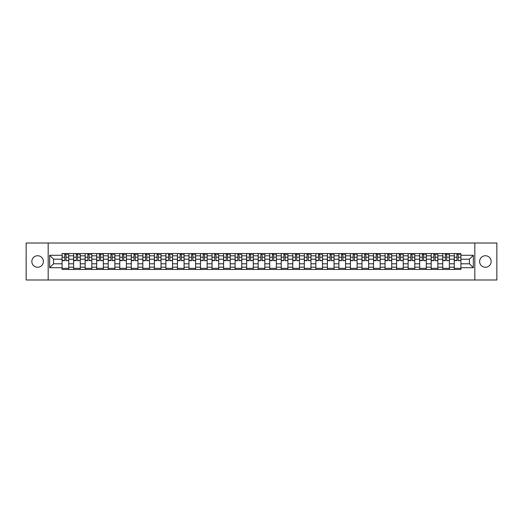 <?xml version="1.0" encoding="UTF-8"?>
<svg xmlns="http://www.w3.org/2000/svg" width="523" height="523" viewBox="0 0 523 523"><rect width="100%" height="100%" fill="white"/><g stroke="black" fill="none" stroke-linecap="round" stroke-linejoin="round"><path stroke-width="0.78" d="M485.39 255.734A5.766 5.766 0 0 0 479.624 261.5A5.766 5.766 0 0 0 485.39 267.266A5.766 5.766 0 0 0 491.156 261.5A5.766 5.766 0 0 0 485.39 255.734M37.61 255.734A5.766 5.766 0 0 0 31.844 261.5A5.766 5.766 0 0 0 37.61 267.266A5.766 5.766 0 0 0 43.376 261.5A5.766 5.766 0 0 0 37.61 255.734M474.819 279.988L496.85 279.988L496.85 243.012L26.15 243.012L26.15 279.988L474.819 279.988L474.819 243.012M73.619 269.45L73.619 255.806L68.742 255.806L68.742 269.45M68.742 255.806L68.742 253.55M73.619 255.806L73.619 253.55M80.274 253.55L80.274 269.45M85.151 269.45L85.151 253.55M91.806 253.55L91.806 269.45M96.69 269.45L96.69 253.55M103.345 253.55L103.345 269.45M108.222 269.45L108.222 253.55M114.877 253.55L114.877 269.45M119.76 269.45L119.76 253.55M126.409 253.55L126.409 269.45M131.293 269.45L131.293 253.55M137.948 253.55L137.948 269.45M142.825 269.45L142.825 253.55M149.48 253.55L149.48 269.45M154.363 269.45L154.363 253.55M161.019 253.55L161.019 269.45M165.896 269.45L165.896 253.55M172.551 253.55L172.551 269.45M177.428 269.45L177.428 253.55M184.083 253.55L184.083 269.45M188.966 269.45L188.966 253.55M195.622 253.55L195.622 269.45M200.499 269.45L200.499 253.55M207.154 253.55L207.154 269.45M212.037 269.45L212.037 253.55M218.686 253.55L218.686 269.45M223.569 269.45L223.569 253.55M230.225 253.55L230.225 269.45M235.102 269.45L235.102 253.55M241.757 253.55L241.757 269.45M246.64 269.45L246.64 253.55M253.295 253.55L253.295 269.45M258.172 269.45L258.172 253.55M264.828 253.55L264.828 269.45M269.705 269.45L269.705 253.55M276.36 253.55L276.36 269.45M281.243 269.45L281.243 253.55M287.898 253.55L287.898 269.45M292.775 269.45L292.775 253.55M299.431 253.55L299.431 269.45M304.314 269.45L304.314 253.55M310.963 253.55L310.963 269.45M315.846 269.45L315.846 253.55M322.501 253.55L322.501 269.45M327.378 269.45L327.378 253.55M334.034 253.55L334.034 269.45M338.917 269.45L338.917 253.55M345.572 253.55L345.572 269.45M350.449 269.45L350.449 253.55M357.104 253.55L357.104 269.45M361.981 269.45L361.981 253.55M368.637 253.55L368.637 269.45M373.52 269.45L373.52 253.55M380.175 253.55L380.175 269.45M385.052 269.45L385.052 253.55M391.707 253.55L391.707 269.45M396.591 269.45L396.591 253.55M403.24 253.55L403.24 269.45M408.123 269.45L408.123 253.55M414.778 253.55L414.778 269.45M419.655 269.45L419.655 253.55M426.31 253.55L426.31 269.45M431.194 269.45L431.194 253.55M437.849 253.55L437.849 269.45M442.726 269.45L442.726 253.55M449.381 253.55L449.381 269.45M454.258 269.45L454.258 253.55M454.258 263.795L449.381 263.795M442.726 263.795L437.849 263.795M431.194 263.795L426.31 263.795M419.655 263.795L414.778 263.795M408.123 263.795L403.24 263.795M396.591 263.795L391.707 263.795M385.052 263.795L380.175 263.795M373.52 263.795L368.637 263.795M361.981 263.795L357.104 263.795M350.449 263.795L345.572 263.795M338.917 263.795L334.034 263.795M327.378 263.795L322.501 263.795M315.846 263.795L310.963 263.795M304.314 263.795L299.431 263.795M292.775 263.795L287.898 263.795M281.243 263.795L276.36 263.795M269.705 263.795L264.828 263.795M258.172 263.795L253.295 263.795M246.64 263.795L241.757 263.795M235.102 263.795L230.225 263.795M223.569 263.795L218.686 263.795M212.037 263.795L207.154 263.795M200.499 263.795L195.622 263.795M188.966 263.795L184.083 263.795M177.428 263.795L172.551 263.795M165.896 263.795L161.019 263.795M154.363 263.795L149.48 263.795M142.825 263.795L137.948 263.795M131.293 263.795L126.409 263.795M119.76 263.795L114.877 263.795M108.222 263.795L103.345 263.795M96.69 263.795L91.806 263.795M85.151 263.795L80.274 263.795M73.619 263.795L68.742 263.795M454.258 259.205L449.381 259.205M442.726 259.205L437.849 259.205M431.194 259.205L426.31 259.205M419.655 259.205L414.778 259.205M408.123 259.205L403.24 259.205M396.591 259.205L391.707 259.205M385.052 259.205L380.175 259.205M373.52 259.205L368.637 259.205M361.981 259.205L357.104 259.205M350.449 259.205L345.572 259.205M338.917 259.205L334.034 259.205M327.378 259.205L322.501 259.205M315.846 259.205L310.963 259.205M304.314 259.205L299.431 259.205M292.775 259.205L287.898 259.205M281.243 259.205L276.36 259.205M269.705 259.205L264.828 259.205M258.172 259.205L253.295 259.205M246.64 259.205L241.757 259.205M235.102 259.205L230.225 259.205M223.569 259.205L218.686 259.205M212.037 259.205L207.154 259.205M200.499 259.205L195.622 259.205M188.966 259.205L184.083 259.205M177.428 259.205L172.551 259.205M165.896 259.205L161.019 259.205M154.363 259.205L149.48 259.205M142.825 259.205L137.948 259.205M131.293 259.205L126.409 259.205M119.76 259.205L114.877 259.205M108.222 259.205L103.345 259.205M96.69 259.205L91.806 259.205M85.151 259.205L80.274 259.205M73.619 259.205L68.742 259.205M53.581 263.795L62.087 263.795L62.087 259.205L53.581 259.205L53.581 263.795L49.665 267.711L49.665 255.289L62.087 255.289L62.087 259.205M460.913 259.205L460.913 263.795L469.419 263.795L469.419 259.205L460.913 259.205L460.913 253.55L62.087 253.55L62.087 255.289M460.913 255.289L473.335 255.289L473.335 267.711L460.913 267.711L460.913 263.795M62.087 263.795L62.087 269.45L460.913 269.45L460.913 267.711M62.087 267.711L49.665 267.711M48.181 279.988L48.181 243.012M68.742 268.338L62.087 268.338M64.787 254.662L66.042 254.662M80.274 268.338L73.619 268.338M76.319 254.662L77.574 254.662M91.806 268.338L85.151 268.338M87.851 254.662L89.113 254.662M103.345 268.338L96.69 268.338M99.39 254.662L100.645 254.662M114.877 268.338L108.222 268.338M110.922 254.662L112.177 254.662M126.409 268.338L119.76 268.338M122.454 254.662L123.716 254.662M137.948 268.338L131.293 268.338M133.993 254.662L135.248 254.662M149.48 268.338L142.825 268.338M145.525 254.662L146.78 254.662M161.019 268.338L154.363 268.338M157.063 254.662L158.319 254.662M172.551 268.338L165.896 268.338M168.596 254.662L169.851 254.662M184.083 268.338L177.428 268.338M180.128 254.662L181.389 254.662M195.622 268.338L188.966 268.338M191.666 254.662L192.922 254.662M207.154 268.338L200.499 268.338M203.199 254.662L204.454 254.662M218.686 268.338L212.037 268.338M214.731 254.662L215.992 254.662M230.225 268.338L223.569 268.338M226.269 254.662L227.525 254.662M241.757 268.338L235.102 268.338M237.802 254.662L239.057 254.662M253.295 268.338L246.64 268.338M249.334 254.662L250.595 254.662M264.828 268.338L258.172 268.338M260.872 254.662L262.128 254.662M276.36 268.338L269.705 268.338M272.405 254.662L273.666 254.662M287.898 268.338L281.243 268.338M283.943 254.662L285.198 254.662M299.431 268.338L292.775 268.338M295.475 254.662L296.731 254.662M310.963 268.338L304.314 268.338M307.008 254.662L308.269 254.662M322.501 268.338L315.846 268.338M318.546 254.662L319.801 254.662M334.034 268.338L327.378 268.338M330.078 254.662L331.334 254.662M345.572 268.338L338.917 268.338M341.611 254.662L342.872 254.662M357.104 268.338L350.449 268.338M353.149 254.662L354.404 254.662M368.637 268.338L361.981 268.338M364.681 254.662L365.937 254.662M380.175 268.338L373.52 268.338M376.22 254.662L377.475 254.662M391.707 268.338L385.052 268.338M387.752 254.662L389.007 254.662M403.24 268.338L396.591 268.338M399.284 254.662L400.546 254.662M414.778 268.338L408.123 268.338M410.823 254.662L412.078 254.662M426.31 268.338L419.655 268.338M422.355 254.662L423.61 254.662M437.849 268.338L431.194 268.338M433.887 254.662L435.149 254.662M449.381 268.338L442.726 268.338M445.426 254.662L446.681 254.662M460.913 268.338L454.258 268.338M456.958 254.662L458.213 254.662M49.665 255.289L53.581 259.205M469.419 263.795L473.335 267.711M469.419 259.205L473.335 255.289M66.042 260.395L68.703 260.65L66.042 260.65L66.042 253.622L68.703 253.622L67.225 253.622M68.703 260.395L68.703 253.622M64.787 254.59L66.042 254.59M67.225 254.59L67.742 254.59M63.603 253.622L62.119 253.622L62.119 260.65L64.787 260.65L64.787 253.622L63.714 253.622M62.119 253.622L67.114 253.622M77.574 260.395L80.235 260.65L77.574 260.65L77.574 253.622L80.235 253.622L78.757 253.622M80.235 260.395L80.235 253.622M76.319 254.59L77.574 254.59M78.757 254.59L79.274 254.59M75.135 253.622L73.658 253.622L73.658 260.65L76.319 260.65L76.319 253.622L75.247 253.622M73.658 253.622L78.646 253.622M89.113 260.395L91.773 260.65L89.113 260.65L89.113 253.622L91.773 253.622L90.289 253.622M91.773 260.395L91.773 253.622M87.851 254.59L89.113 254.59M90.289 254.59L90.812 254.59M86.668 253.622L85.19 253.622L85.19 260.65L87.851 260.65L87.851 253.622L86.779 253.622M85.19 253.622L90.185 253.622M100.645 260.395L103.306 260.65L100.645 260.65L100.645 253.622L103.306 253.622L101.828 253.622M103.306 260.395L103.306 253.622M99.39 254.59L100.645 254.59M101.828 254.59L102.345 254.59M98.206 253.622L96.722 253.622L96.722 260.65L99.39 260.65L99.39 253.622L98.317 253.622M96.722 253.622L101.717 253.622M112.177 260.395L114.838 260.65L112.177 260.65L112.177 253.622L114.838 253.622L113.36 253.622M114.838 260.395L114.838 253.622M110.922 254.59L112.177 254.59M113.36 254.59L113.877 254.59M109.738 253.622L108.261 253.622L108.261 260.65L110.922 260.65L110.922 253.622L109.85 253.622M108.261 253.622L113.249 253.622M123.716 260.395L126.376 260.65L123.716 260.65L123.716 253.622L126.376 253.622L124.899 253.622M126.376 260.395L126.376 253.622M122.454 254.59L123.716 254.59M124.899 254.59L125.415 254.59M121.271 253.622L119.793 253.622L119.793 260.65L122.454 260.65L122.454 253.622L121.382 253.622M119.793 253.622L124.788 253.622M135.248 260.395L137.909 260.65L135.248 260.65L135.248 253.622L137.909 253.622L136.431 253.622M137.909 260.395L137.909 253.622M133.993 254.59L135.248 254.59M136.431 254.59L136.948 254.59M132.809 253.622L131.332 253.622L131.332 260.65L133.993 260.65L133.993 253.622L132.92 253.622M131.332 253.622L136.32 253.622M146.78 260.395L149.447 260.65L146.78 260.65L146.78 253.622L149.447 253.622L147.963 253.622M149.447 260.395L149.447 253.622M145.525 254.59L146.78 254.59M147.963 254.59L148.486 254.59M144.341 253.622L142.864 253.622L142.864 260.65L145.525 260.65L145.525 253.622L144.453 253.622M142.864 253.622L147.852 253.622M158.319 260.395L160.979 260.65L158.319 260.65L158.319 253.622L160.979 253.622L159.502 253.622M160.979 260.395L160.979 253.622M157.063 254.59L158.319 254.59M159.502 254.59L160.018 254.59M155.88 253.622L154.396 253.622L154.396 260.65L157.063 260.65L157.063 253.622L155.991 253.622M154.396 253.622L159.391 253.622M169.851 260.395L172.512 260.65L169.851 260.65L169.851 253.622L172.512 253.622L171.034 253.622M172.512 260.395L172.512 253.622M168.596 254.59L169.851 254.59M171.034 254.59L171.551 254.59M167.412 253.622L165.935 253.622L165.935 260.65L168.596 260.65L168.596 253.622L167.523 253.622M165.935 253.622L170.923 253.622M181.389 260.395L184.05 260.65L181.389 260.65L181.389 253.622L184.05 253.622L182.566 253.622M184.05 260.395L184.05 253.622M180.128 254.59L181.389 254.59M182.566 254.59L183.089 254.59M178.944 253.622L177.467 253.622L177.467 260.65L180.128 260.65L180.128 253.622L179.056 253.622M177.467 253.622L182.462 253.622M192.922 260.395L195.582 260.65L192.922 260.65L192.922 253.622L195.582 253.622L194.105 253.622M195.582 260.395L195.582 253.622M191.666 254.59L192.922 254.59M194.105 254.59L194.621 254.59M190.483 253.622L188.999 253.622L188.999 260.65L191.666 260.65L191.666 253.622L190.594 253.622M188.999 253.622L193.994 253.622M204.454 260.395L207.115 260.65L204.454 260.65L204.454 253.622L207.115 253.622L205.637 253.622M207.115 260.395L207.115 253.622M203.199 254.59L204.454 254.59M205.637 254.59L206.154 254.59M202.015 253.622L200.538 253.622L200.538 260.65L203.199 260.65L203.199 253.622L202.126 253.622M200.538 253.622L205.526 253.622M215.992 260.395L218.653 260.65L215.992 260.65L215.992 253.622L218.653 253.622L217.176 253.622M218.653 260.395L218.653 253.622M214.731 254.59L215.992 254.59M217.176 254.59L217.692 254.59M213.547 253.622L212.07 253.622L212.07 260.65L214.731 260.65L214.731 253.622L213.659 253.622M212.07 253.622L217.065 253.622M227.525 260.395L230.185 260.65L227.525 260.65L227.525 253.622L230.185 253.622L228.708 253.622M230.185 260.395L230.185 253.622M226.269 254.59L227.525 254.59M228.708 254.59L229.224 254.59M225.086 253.622L223.609 253.622L223.609 260.65L226.269 260.65L226.269 253.622L225.197 253.622M223.609 253.622L228.597 253.622M239.057 260.395L241.724 260.65L239.057 260.65L239.057 253.622L241.724 253.622L240.24 253.622M241.724 260.395L241.724 253.622M237.802 254.59L239.057 254.59M240.24 254.59L240.763 254.59M236.618 253.622L235.141 253.622L235.141 260.65L237.802 260.65L237.802 253.622L236.729 253.622M235.141 253.622L240.129 253.622M250.595 260.395L253.256 260.65L250.595 260.65L250.595 253.622L253.256 253.622L251.779 253.622M253.256 260.395L253.256 253.622M249.334 254.59L250.595 254.59M251.779 254.59L252.295 254.59M248.157 253.622L246.673 253.622L246.673 260.65L249.334 260.65L249.334 253.622L248.262 253.622M246.673 253.622L251.668 253.622M262.128 260.395L264.788 260.65L262.128 260.65L262.128 253.622L264.788 253.622L263.311 253.622M264.788 260.395L264.788 253.622M260.872 254.59L262.128 254.59M263.311 254.59L263.827 254.59M259.689 253.622L258.212 253.622L258.212 260.65L260.872 260.65L260.872 253.622L259.8 253.622M258.212 253.622L263.2 253.622M273.666 260.395L276.327 260.65L273.666 260.65L273.666 253.622L276.327 253.622L274.843 253.622M276.327 260.395L276.327 253.622M272.405 254.59L273.666 254.59M274.843 254.59L275.366 254.59M271.221 253.622L269.744 253.622L269.744 260.65L272.405 260.65L272.405 253.622L271.332 253.622M269.744 253.622L274.738 253.622M285.198 260.395L287.859 260.65L285.198 260.65L285.198 253.622L287.859 253.622L286.382 253.622M287.859 260.395L287.859 253.622M283.943 254.59L285.198 254.59M286.382 254.59L286.898 254.59M282.76 253.622L281.276 253.622L281.276 260.65L283.943 260.65L283.943 253.622L282.871 253.622M281.276 253.622L286.271 253.622M296.731 260.395L299.391 260.65L296.731 260.65L296.731 253.622L299.391 253.622L297.914 253.622M299.391 260.395L299.391 253.622M295.475 254.59L296.731 254.59M297.914 254.59L298.43 254.59M294.292 253.622L292.815 253.622L292.815 260.65L295.475 260.65L295.475 253.622L294.403 253.622M292.815 253.622L297.803 253.622M308.269 260.395L310.93 260.65L308.269 260.65L308.269 253.622L310.93 253.622L309.453 253.622M310.93 260.395L310.93 253.622M307.008 254.59L308.269 254.59M309.453 254.59L309.969 254.59M305.824 253.622L304.347 253.622L304.347 260.65L307.008 260.65L307.008 253.622L305.935 253.622M304.347 253.622L309.341 253.622M319.801 260.395L322.462 260.65L319.801 260.65L319.801 253.622L322.462 253.622L320.985 253.622M322.462 260.395L322.462 253.622M318.546 254.59L319.801 254.59M320.985 254.59L321.501 254.59M317.363 253.622L315.885 253.622L315.885 260.65L318.546 260.65L318.546 253.622L317.474 253.622M315.885 253.622L320.874 253.622M331.334 260.395L334.001 260.65L331.334 260.65L331.334 253.622L334.001 253.622L332.517 253.622M334.001 260.395L334.001 253.622M330.078 254.59L331.334 254.59M332.517 254.59L333.04 254.59M328.895 253.622L327.418 253.622L327.418 260.65L330.078 260.65L330.078 253.622L329.006 253.622M327.418 253.622L332.406 253.622M342.872 260.395L345.533 260.65L342.872 260.65L342.872 253.622L345.533 253.622L344.056 253.622M345.533 260.395L345.533 253.622M341.611 254.59L342.872 254.59M344.056 254.59L344.572 254.59M340.434 253.622L338.95 253.622L338.95 260.65L341.611 260.65L341.611 253.622L340.538 253.622M338.95 253.622L343.944 253.622M354.404 260.395L357.065 260.65L354.404 260.65L354.404 253.622L357.065 253.622L355.588 253.622M357.065 260.395L357.065 253.622M353.149 254.59L354.404 254.59M355.588 254.59L356.104 254.59M351.966 253.622L350.488 253.622L350.488 260.65L353.149 260.65L353.149 253.622L352.077 253.622M350.488 253.622L355.477 253.622M365.937 260.395L368.604 260.65L365.937 260.65L365.937 253.622L368.604 253.622L367.12 253.622M368.604 260.395L368.604 253.622M364.681 254.59L365.937 254.59M367.12 254.59L367.643 254.59M363.498 253.622L362.021 253.622L362.021 260.65L364.681 260.65L364.681 253.622L363.609 253.622M362.021 253.622L367.009 253.622M377.475 260.395L380.136 260.65L377.475 260.65L377.475 253.622L380.136 253.622L378.659 253.622M380.136 260.395L380.136 253.622M376.22 254.59L377.475 254.59M378.659 254.59L379.175 254.59M375.037 253.622L373.553 253.622L373.553 260.65L376.22 260.65L376.22 253.622L375.148 253.622M373.553 253.622L378.547 253.622M389.007 260.395L391.668 260.65L389.007 260.65L389.007 253.622L391.668 253.622L390.191 253.622M391.668 260.395L391.668 253.622M387.752 254.59L389.007 254.59M390.191 254.59L390.707 254.59M386.569 253.622L385.091 253.622L385.091 260.65L387.752 260.65L387.752 253.622L386.68 253.622M385.091 253.622L390.08 253.622M400.546 260.395L403.207 260.65L400.546 260.65L400.546 253.622L403.207 253.622L401.729 253.622M403.207 260.395L403.207 253.622M399.284 254.59L400.546 254.59M401.729 254.59L402.246 254.59M398.101 253.622L396.624 253.622L396.624 260.65L399.284 260.65L399.284 253.622L398.212 253.622M396.624 253.622L401.618 253.622M412.078 260.395L414.739 260.65L412.078 260.65L412.078 253.622L414.739 253.622L413.262 253.622M414.739 260.395L414.739 253.622M410.823 254.59L412.078 254.59M413.262 254.59L413.778 254.59M409.64 253.622L408.162 253.622L408.162 260.65L410.823 260.65L410.823 253.622L409.751 253.622M408.162 253.622L413.15 253.622M423.61 260.395L426.278 260.65L423.61 260.65L423.61 253.622L426.278 253.622L424.794 253.622M426.278 260.395L426.278 253.622M422.355 254.59L423.61 254.59M424.794 254.59L425.31 254.59M421.172 253.622L419.694 253.622L419.694 260.65L422.355 260.65L422.355 253.622L421.283 253.622M419.694 253.622L424.683 253.622M435.149 260.395L437.81 260.65L435.149 260.65L435.149 253.622L437.81 253.622L436.332 253.622M437.81 260.395L437.81 253.622M433.887 254.59L435.149 254.59M436.332 254.59L436.849 254.59M432.711 253.622L431.227 253.622L431.227 260.65L433.887 260.65L433.887 253.622L432.815 253.622M431.227 253.622L436.221 253.622M446.681 260.395L449.342 260.65L446.681 260.65L446.681 253.622L449.342 253.622L447.865 253.622M449.342 260.395L449.342 253.622M445.426 254.59L446.681 254.59M447.865 254.59L448.381 254.59M444.243 253.622L442.765 253.622L442.765 260.65L445.426 260.65L445.426 253.622L444.354 253.622M442.765 253.622L447.753 253.622M458.213 260.395L460.881 260.65L458.213 260.65L458.213 253.622L460.881 253.622L459.397 253.622M460.881 260.395L460.881 253.622M456.958 254.59L458.213 254.59M459.397 254.59L459.92 254.59M455.775 253.622L454.297 253.622L454.297 260.65L456.958 260.65L456.958 253.622L455.886 253.622M454.297 253.622L459.286 253.622M442.726 255.806L437.849 255.806M431.194 255.806L426.31 255.806M419.655 255.806L414.778 255.806M408.123 255.806L403.24 255.806M396.591 255.806L391.707 255.806M385.052 255.806L380.175 255.806M373.52 255.806L368.637 255.806M361.981 255.806L357.104 255.806M350.449 255.806L345.572 255.806M338.917 255.806L334.034 255.806M327.378 255.806L322.501 255.806M315.846 255.806L310.963 255.806M304.314 255.806L299.431 255.806M292.775 255.806L287.898 255.806M281.243 255.806L276.36 255.806M269.705 255.806L264.828 255.806M258.172 255.806L253.295 255.806M246.64 255.806L241.757 255.806M235.102 255.806L230.225 255.806M223.569 255.806L218.686 255.806M212.037 255.806L207.154 255.806M200.499 255.806L195.622 255.806M188.966 255.806L184.083 255.806M177.428 255.806L172.551 255.806M165.896 255.806L161.019 255.806M154.363 255.806L149.48 255.806M142.825 255.806L137.948 255.806M131.293 255.806L126.409 255.806M119.76 255.806L114.877 255.806M108.222 255.806L103.345 255.806M96.69 255.806L91.806 255.806M85.151 255.806L80.274 255.806M454.258 255.806L449.381 255.806M442.726 267.194L437.849 267.194M431.194 267.194L426.31 267.194M419.655 267.194L414.778 267.194M408.123 267.194L403.24 267.194M396.591 267.194L391.707 267.194M385.052 267.194L380.175 267.194M373.52 267.194L368.637 267.194M361.981 267.194L357.104 267.194M350.449 267.194L345.572 267.194M338.917 267.194L334.034 267.194M327.378 267.194L322.501 267.194M315.846 267.194L310.963 267.194M304.314 267.194L299.431 267.194M292.775 267.194L287.898 267.194M281.243 267.194L276.36 267.194M269.705 267.194L264.828 267.194M258.172 267.194L253.295 267.194M246.64 267.194L241.757 267.194M235.102 267.194L230.225 267.194M223.569 267.194L218.686 267.194M212.037 267.194L207.154 267.194M200.499 267.194L195.622 267.194M188.966 267.194L184.083 267.194M177.428 267.194L172.551 267.194M165.896 267.194L161.019 267.194M154.363 267.194L149.48 267.194M142.825 267.194L137.948 267.194M131.293 267.194L126.409 267.194M119.76 267.194L114.877 267.194M108.222 267.194L103.345 267.194M96.69 267.194L91.806 267.194M85.151 267.194L80.274 267.194M73.619 267.194L68.742 267.194M454.258 267.194L449.381 267.194M66.042 257.218L68.703 257.218M62.119 260.395L64.787 260.395M62.119 257.218L64.787 257.218M77.574 257.218L80.235 257.218M73.658 260.395L76.319 260.395M73.658 257.218L76.319 257.218M89.113 257.218L91.773 257.218M85.19 260.395L87.851 260.395M85.19 257.218L87.851 257.218M100.645 257.218L103.306 257.218M96.722 260.395L99.39 260.395M96.722 257.218L99.39 257.218M112.177 257.218L114.838 257.218M108.261 260.395L110.922 260.395M108.261 257.218L110.922 257.218M123.716 257.218L126.376 257.218M119.793 260.395L122.454 260.395M119.793 257.218L122.454 257.218M135.248 257.218L137.909 257.218M131.332 260.395L133.993 260.395M131.332 257.218L133.993 257.218M146.78 257.218L149.447 257.218M142.864 260.395L145.525 260.395M142.864 257.218L145.525 257.218M158.319 257.218L160.979 257.218M154.396 260.395L157.063 260.395M154.396 257.218L157.063 257.218M169.851 257.218L172.512 257.218M165.935 260.395L168.596 260.395M165.935 257.218L168.596 257.218M181.389 257.218L184.05 257.218M177.467 260.395L180.128 260.395M177.467 257.218L180.128 257.218M192.922 257.218L195.582 257.218M188.999 260.395L191.666 260.395M188.999 257.218L191.666 257.218M204.454 257.218L207.115 257.218M200.538 260.395L203.199 260.395M200.538 257.218L203.199 257.218M215.992 257.218L218.653 257.218M212.07 260.395L214.731 260.395M212.07 257.218L214.731 257.218M227.525 257.218L230.185 257.218M223.609 260.395L226.269 260.395M223.609 257.218L226.269 257.218M239.057 257.218L241.724 257.218M235.141 260.395L237.802 260.395M235.141 257.218L237.802 257.218M250.595 257.218L253.256 257.218M246.673 260.395L249.334 260.395M246.673 257.218L249.334 257.218M262.128 257.218L264.788 257.218M258.212 260.395L260.872 260.395M258.212 257.218L260.872 257.218M273.666 257.218L276.327 257.218M269.744 260.395L272.405 260.395M269.744 257.218L272.405 257.218M285.198 257.218L287.859 257.218M281.276 260.395L283.943 260.395M281.276 257.218L283.943 257.218M296.731 257.218L299.391 257.218M292.815 260.395L295.475 260.395M292.815 257.218L295.475 257.218M308.269 257.218L310.93 257.218M304.347 260.395L307.008 260.395M304.347 257.218L307.008 257.218M319.801 257.218L322.462 257.218M315.885 260.395L318.546 260.395M315.885 257.218L318.546 257.218M331.334 257.218L334.001 257.218M327.418 260.395L330.078 260.395M327.418 257.218L330.078 257.218M342.872 257.218L345.533 257.218M338.95 260.395L341.611 260.395M338.95 257.218L341.611 257.218M354.404 257.218L357.065 257.218M350.488 260.395L353.149 260.395M350.488 257.218L353.149 257.218M365.937 257.218L368.604 257.218M362.021 260.395L364.681 260.395M362.021 257.218L364.681 257.218M377.475 257.218L380.136 257.218M373.553 260.395L376.22 260.395M373.553 257.218L376.22 257.218M389.007 257.218L391.668 257.218M385.091 260.395L387.752 260.395M385.091 257.218L387.752 257.218M400.546 257.218L403.207 257.218M396.624 260.395L399.284 260.395M396.624 257.218L399.284 257.218M412.078 257.218L414.739 257.218M408.162 260.395L410.823 260.395M408.162 257.218L410.823 257.218M423.61 257.218L426.278 257.218M419.694 260.395L422.355 260.395M419.694 257.218L422.355 257.218M435.149 257.218L437.81 257.218M431.227 260.395L433.887 260.395M431.227 257.218L433.887 257.218M446.681 257.218L449.342 257.218M442.765 260.395L445.426 260.395M442.765 257.218L445.426 257.218M458.213 257.218L460.881 257.218M454.297 260.395L456.958 260.395M454.297 257.218L456.958 257.218"/></g></svg>
